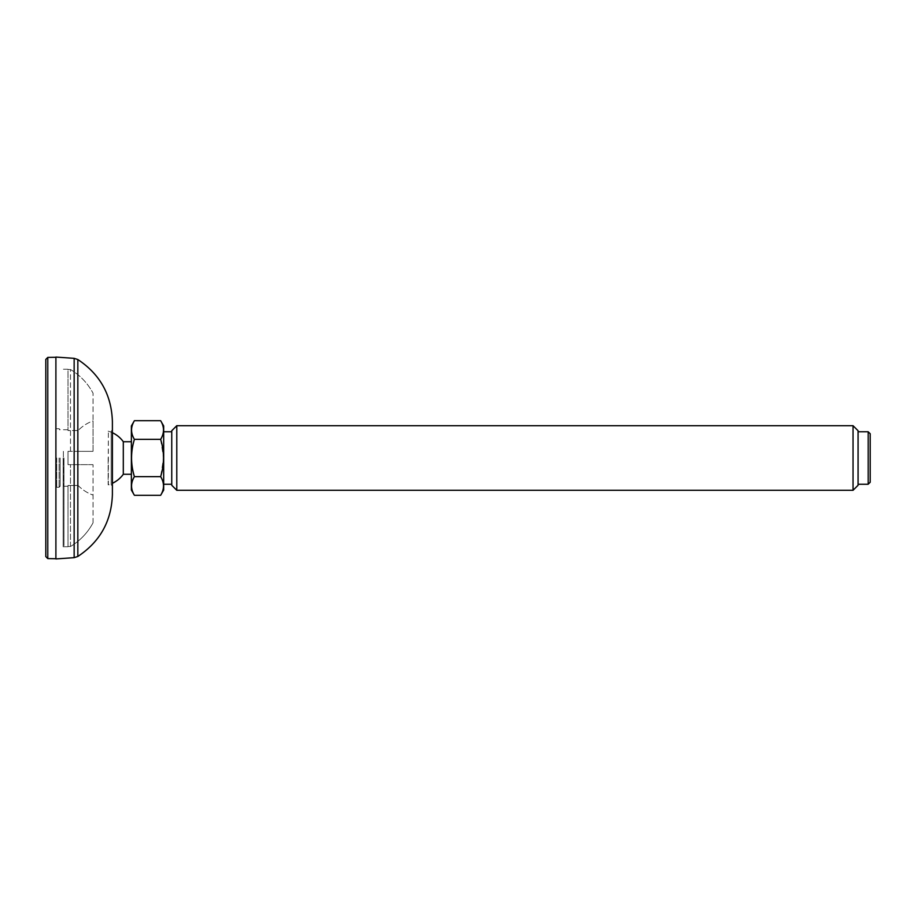 <?xml version="1.0" encoding="UTF-8"?>
<svg xmlns="http://www.w3.org/2000/svg" width="916" height="916" viewBox="0 0 916 916"><rect width="100%" height="100%" fill="white"/><g stroke="black" fill="none" stroke-linecap="round" stroke-linejoin="round"><path stroke-width="0.69" stroke-dasharray="4.58 3.44" d="M108.157 458L108.157 484.839L108.157 458M112.393 432.718A27.858 27.858 0 0 0 108.157 431.161L111.191 431.196L112.393 429.982L112.393 486.018L111.191 484.804L111.191 431.196L111.191 484.804L108.374 484.804L108.374 431.196L108.157 484.839A27.858 27.858 0 0 0 112.393 483.282M112.393 421.669L112.393 494.331M55.899 357.068L55.899 558.932M55.899 458L55.899 558.726L55.899 458M45.8 556.573L45.8 359.427M123.305 441.73L123.305 474.27M868.185 484.243L868.185 431.757M870.2 482.228L870.2 433.772M853.036 490.3L853.036 425.7M858.086 485.251L858.086 430.749M171.75 430.749L171.75 485.251M176.788 425.7L176.788 490.3M160.644 495.293C164.433 489.098 164.433 482.881 160.644 476.652L134.4 476.652C130.622 482.846 130.622 489.064 134.4 495.293M134.4 420.707C130.622 426.902 130.622 433.119 134.4 439.348L160.644 439.348C164.433 433.154 164.433 426.936 160.644 420.707M160.644 439.348L163.529 458L160.644 476.652M134.4 439.348C130.622 451.76 130.622 464.194 134.4 476.652M131.377 425.951L131.377 490.049M131.377 458L131.377 474.27L131.377 458M163.678 425.951L163.678 490.049M163.678 458L163.678 484.243L163.678 458M171.75 458L171.75 484.243L171.75 458M858.086 458L858.086 484.243L858.086 458M56.7 458L56.7 487.266L56.7 458M60.135 458L60.135 486.259L60.135 458M59.128 458L59.128 487.266L59.128 458M93.031 522.841L93.031 464.664L93.031 522.841C87.673 532.78 80.15 540.669 70.486 546.509L68.002 546.76L68.002 485.469L68.002 546.509L70.486 546.509C80.116 540.715 87.627 532.826 93.031 522.841M93.031 420.913L93.031 451.336L93.031 420.913A39.411 39.411 0 0 0 78.1 430.531A39.411 39.411 0 0 1 93.031 420.913M93.031 451.336L93.031 393.159L93.031 451.336L78.1 451.336L78.1 430.531L78.1 451.336L93.031 451.336L68.002 451.336L68.002 464.664L68.002 451.336L68.002 464.664L68.002 451.336L93.031 451.336M78.1 485.469A39.411 39.411 0 0 0 93.031 495.087A39.411 39.411 0 0 1 78.1 485.469L78.1 464.664L78.1 485.469L68.002 485.469L68.002 486.259L68.002 485.469L78.1 485.469M93.031 464.664L68.002 464.664L93.031 464.664M70.486 546.509L70.486 464.664L70.486 546.509M70.486 451.336L70.486 369.491L68.002 369.491L68.002 430.531L68.002 369.491L70.486 369.491C80.116 375.285 87.627 383.174 93.031 393.159C87.673 383.22 80.15 375.331 70.486 369.491L70.486 451.336M78.1 430.531L68.002 430.531L68.002 429.741L68.002 430.531L78.1 430.531M63.364 451.336L63.364 486.259L63.364 451.336M63.158 458L63.158 546.76L63.158 458M63.971 458L63.971 545.947L63.971 458M74.15 557.661L74.15 358.339M77.837 359.541L77.837 556.459M47.781 357.412L47.781 558.588M56.7 428.734L59.128 428.734L60.135 429.741L56.7 429.741M56.7 487.266L59.128 487.266L60.135 486.259L56.7 486.259M68.002 429.741L63.364 429.741L63.971 429.135M68.002 486.259L63.364 486.259L63.971 486.865M68.002 369.24L63.158 369.24L63.971 370.053M68.002 546.76L63.158 546.76L63.971 545.947"/><path stroke-width="1.37" d="M112.393 486.018L112.393 429.982M112.393 494.331L112.393 421.669C111.592 394.991 100.073 374.289 77.837 359.541L77.837 556.459C100.073 541.711 111.592 521.009 112.393 494.331M74.15 557.661L55.899 558.932L55.899 357.068L74.15 358.339L74.15 557.661L77.837 556.459M47.781 357.412L45.8 359.427L45.8 556.573L47.781 558.588L47.781 357.412L55.899 357.274M112.393 483.282A27.858 27.858 0 0 0 123.305 474.27L123.305 441.73A27.858 27.858 0 0 0 112.393 432.718M868.185 484.243L870.2 482.228L870.2 433.772L868.185 431.757L868.185 484.243L858.086 484.243M853.036 490.3L858.086 485.251L858.086 430.749L853.036 425.7L853.036 490.3L176.788 490.3L176.788 425.7L171.75 430.749L171.75 485.251L176.788 490.3M134.4 495.293L160.644 495.293C164.433 489.064 164.433 482.846 160.644 476.652L134.4 476.652C130.622 482.881 130.622 489.098 134.4 495.293L131.377 490.049L131.377 425.951L134.4 420.707L160.644 420.707C164.433 426.902 164.433 433.119 160.644 439.348C164.433 451.76 164.433 464.194 160.644 476.652M134.4 476.652C130.622 464.194 130.622 451.76 134.4 439.348L160.644 439.348M134.4 439.348C130.622 433.154 130.622 426.936 134.4 420.707M160.644 495.293L163.678 490.049L163.678 425.951L160.644 420.707M74.15 358.339L77.837 359.541M47.781 558.588L55.899 558.726M131.377 441.73L123.305 441.73M131.377 474.27L123.305 474.27M171.75 431.757L163.678 431.757M171.75 484.243L163.678 484.243M868.185 431.757L858.086 431.757M853.036 425.7L176.788 425.7"/></g></svg>
